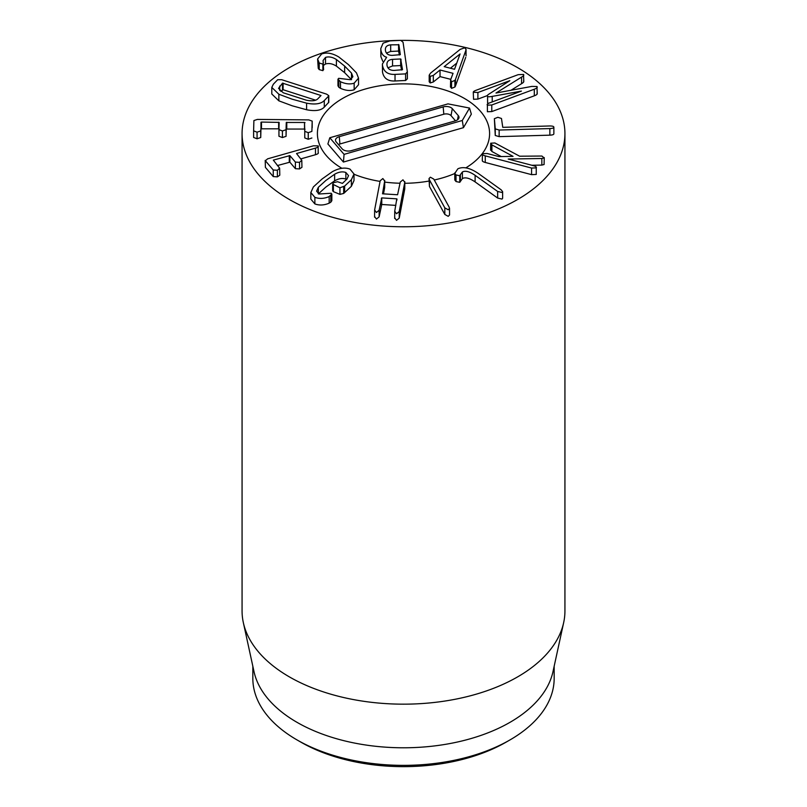 <?xml version="1.0" encoding="UTF-8"?>
<svg xmlns="http://www.w3.org/2000/svg" width="807" height="807" viewBox="0 0 807 807"><rect width="100%" height="100%" fill="white"/><g stroke="black" fill="none" stroke-linecap="round" stroke-linejoin="round"><path stroke-width="1.21" d="M487.388 105.152L487.388 111.739L491.776 111.578L491.776 104.991L487.388 105.152C486.732 104.476 487.428 103.74 489.486 102.933L521.423 91.09L492.209 96.386C489.506 96.911 487.963 96.87 487.589 96.275L487.589 102.862L487.589 96.275C486.813 95.841 487.408 95.024 489.365 93.834L509.832 80.67L477.895 92.512L473.275 92.2L473.538 99.281L477.895 99.1L477.895 92.512M492.209 101.924L492.209 96.386M488.588 103.306L487.589 102.862M487.327 95.599L477.895 99.1M473.538 92.694C472.862 92.008 473.558 91.262 475.605 90.455L518.144 74.678L523.511 74.436L523.793 81.578M523.511 74.436C524.217 75.051 523.561 75.939 521.564 77.099L496.002 93.037L531.904 86.399L536.937 86.51L537.24 93.693M523.511 81.023C524.217 81.638 523.561 82.526 521.564 83.686L521.564 77.099M521.564 83.686L510.892 90.344M536.937 86.51C537.755 87.327 536.887 88.235 534.315 89.224L491.776 104.991M536.937 93.098C537.755 93.915 536.887 94.823 534.315 95.811L491.776 111.578M553.864 127.153C553.874 127.98 552.543 128.454 549.86 128.575L499.15 130.048L495.256 128.888L494.368 118.7L497.869 117.287L501.48 118.488L502.761 127.335L549.628 125.973C552.331 125.953 553.733 126.346 553.864 127.153L553.864 133.74C553.874 134.567 552.543 135.041 549.86 135.162L499.15 136.635L495.256 135.475L494.368 118.7M482.445 153.693L487.135 153.491L498.908 156.588L513.05 156.366L491.887 144.887L490.717 143.222L494.893 142.96L519.627 156.205L541.911 156.044L544.1 157.91L541.84 158.505L508.208 159.04L533.437 165.677C535.858 166.363 536.796 167.089 536.252 167.856L531.571 168.058L485.259 155.862C482.848 155.186 481.91 154.46 482.445 153.693L482.293 160.684M501.238 156.558L491.887 151.474L491.887 144.887M490.575 150.173L490.717 143.222M491.887 151.474L490.717 149.809M544.1 163.801L544.231 157.577L544.1 164.507L541.84 165.092L541.84 158.505M541.84 165.092L531.813 165.253M482.445 160.28C481.91 161.047 482.848 161.773 485.259 162.459L531.571 174.645L536.252 174.443L536.252 167.856M460.363 174.675L459.758 175.755L456.016 174.948L454.815 173.404L457.841 168.814C463.289 166.292 470.219 167.917 478.622 173.676L501.167 189.827L502.63 191.683L501.994 192.5L497.647 191.461L475.111 175.321C469.543 171.528 465.306 170.408 462.391 171.982L460.363 174.675L460.363 181.282L460.363 174.705M502.63 191.683L502.63 198.27L501.994 199.087L497.647 198.058L475.111 181.908C469.543 178.115 465.306 177.005 462.391 178.569L462.391 171.982M462.391 178.569L459.758 182.342L459.758 175.755M459.758 182.342L456.016 181.535L454.815 180.001L454.785 172.94L454.815 180.001M430.353 177.197L433.752 179.073L449.126 207.086L449.539 208.398L448.218 209.749L444.818 207.873L429.445 179.86L429.031 178.549L430.353 177.197M449.539 208.398L449.539 214.985L448.218 216.337L444.818 214.46L429.445 186.457L429.031 178.549M382.871 178.549L384.667 181.05L382.528 193.811L397.579 194.759L400.272 182.039L402.965 179.82L404.761 182.321L399.223 211.535L396.53 213.754L394.734 211.242L396.802 198.845L381.751 197.897L379.129 210.264L376.435 212.483L374.63 209.971L380.178 180.768L382.871 178.549M384.667 187.648L384.727 180.415L384.667 187.648L383.486 193.872M404.761 188.919L404.832 181.686L404.761 188.919L399.223 218.122L396.53 220.341L394.734 217.84M394.673 218.475L394.734 211.242M397.024 199.158L396.802 200.348M395.844 205.381L381.751 204.484L379.129 216.851L376.435 219.07L374.63 216.569M374.569 217.204L374.63 209.971M350.026 169.147L354.001 173.979L351.378 179.719L344.639 186.074L339.939 187.779L332.666 184.157L333.594 182.654L337.538 181.726L342.42 183.391L346.96 179.083L348.533 175.623L345.86 172.486C342.511 171.306 338.769 171.891 334.623 174.241L325.826 180.506L318.321 187.315L316.586 191.158L319.027 193.993L331.163 193.256L331.838 194.094L329.175 196.565C324.162 198.734 319.39 198.986 314.871 197.332L310.836 192.54L313.388 186.911L322.114 178.962L332.434 171.639C339.132 168.027 344.993 167.19 350.026 169.147M354.001 173.979L354.001 180.566L351.378 186.316L343.681 193.438L339.939 194.376L333.382 191.642L333.382 185.055M333.382 191.642L332.666 190.745L332.666 184.157M346.647 179.457L345.86 179.073L345.86 172.486M345.86 179.073C342.511 177.893 338.769 178.478 334.623 180.829L325.826 187.103L318.321 193.902M331.838 194.094L331.838 200.691L330.809 202.194L329.175 203.162L329.175 196.565M329.175 203.162C324.162 205.321 319.39 205.573 314.871 203.919L314.871 197.332M314.871 203.919L310.836 199.127L310.836 192.54M318.18 145.906C318.755 146.662 317.857 147.409 315.476 148.135L296.532 153.522L301.788 160.28L299.518 162.338L295.402 162.096L289.864 155.6L273.321 160.119L279.636 168.179L277.386 170.267L273.25 169.995L265.392 160.785L267.581 158.848L313.479 145.795L318.18 145.906L318.18 152.503C318.755 153.259 317.857 153.996 315.476 154.722L300.648 158.939M301.788 160.28L301.949 167.291L299.518 168.935L295.402 168.683L295.402 162.096M295.402 168.683L289.864 162.187L277.396 165.556M279.636 168.179L279.787 175.19L277.386 176.864L277.386 170.267M277.386 176.864L273.25 176.582L273.25 169.995M273.25 176.582L265.392 167.372L265.21 160.361L265.392 167.372M312.178 127.688L312.178 121.1L311.885 131.4L308.234 132.671L304.774 131.339L304.511 122.462L286.263 122.462L286.061 129.725L282.42 130.966L278.95 129.665L279.151 122.392L261.478 122.069L260.722 130.926L257.07 132.197L253.61 130.865L253.892 120.556L257.372 119.416L308.758 119.89L312.178 121.1L311.885 131.4M311.885 137.997L308.234 139.268L308.234 132.671M308.234 139.268L304.774 137.926L304.774 131.339M305.016 122.634L304.511 122.462L304.511 129.049L286.263 129.049L286.061 136.322L286.061 129.725M305.016 129.221L304.511 129.049M286.061 136.322L282.42 137.553L278.95 136.252L278.95 129.665M279.151 122.392L278.647 122.22L278.647 128.817L260.964 128.817L260.722 137.523L260.722 130.926M279.151 128.979L278.647 128.817M260.722 137.523L257.07 138.794L257.07 132.197M257.07 138.794L253.61 137.452L253.61 130.865M454.533 69.281L444.203 66.648L460.061 53.978L454.533 69.281M456.762 63.117L450.407 68.232M451.527 81.779L450.629 79.802L453.05 73.326L440.027 70.007L433.319 75.394L430.242 76.352L429.193 75.192L430.555 73.124L460.182 49.378L464.701 47.815L466.053 49.318L465.71 50.78L455.461 79.469L454.906 80.428L451.527 81.779L451.527 88.367L450.629 86.389M450.477 87.146L450.629 79.802M450.8 79.348L440.027 76.604L440.027 70.007M440.027 76.604L433.319 81.981L430.242 82.95L429.193 81.789L429.193 75.192M466.053 49.318L466.053 55.915L465.71 50.78M465.71 57.378L455.461 86.056L455.461 79.469M455.461 86.056L454.906 87.015L451.527 88.367M399.415 55.007L398.567 51.073L390.679 51.456L390.679 44.859L398.89 44.758L400.322 54.674L392.202 55.36C388.258 55.36 385.998 53.716 385.423 50.417L385.353 49.459M390.679 51.456L386.482 53.06M385.423 50.417C385.03 47.058 386.785 45.202 390.679 44.859M401.604 70.058L400.665 65.559L392.555 65.952L392.555 59.365L400.665 58.972L402.501 69.715L394.159 70.411C389.952 70.441 387.562 68.706 386.997 65.196L386.926 64.217M392.555 65.952L387.965 67.818M386.997 65.196C386.553 61.705 388.409 59.758 392.555 59.365M407.343 71.803L405.608 73.881L395.027 74.395C387.814 74.708 383.638 71.692 382.488 65.347L382.407 63.985L386.644 57.267C383.517 56.389 381.6 54.019 380.904 50.145L380.793 48.561L383.093 43.164L390.043 40.864L400.746 40.35L403.056 42.236L407.343 71.803L407.374 78.804L405.608 80.478L395.027 80.982C387.814 81.305 383.638 78.289 382.488 71.934L382.488 65.347M382.488 71.934L382.407 63.985M382.8 61.342L380.904 56.732L380.904 50.145M380.904 56.732L380.793 48.561M323.425 62.401L322.871 64.076L319.219 63.027L317.615 58.961L321.67 53.948C326.744 52.162 332.474 53.191 338.859 57.025L348.453 64.631L356.462 72.862L358.53 78.138L358.53 84.735L354.162 89.759L354.162 83.171C350.177 84.493 345.608 84.009 340.483 81.729L337.972 79.187L338.708 78.319L350.319 79.711L352.891 76.726L351.509 73.114L344.639 66.083L336.408 59.526C332.504 57.085 328.873 56.379 325.514 57.398L323.082 60.495L323.597 69.765M354.162 89.759C350.177 91.08 345.608 90.606 340.483 88.316L340.483 81.729M340.483 88.316L338.839 87.267L338.839 80.67M338.839 87.267L337.972 85.774L337.972 79.187M351.509 79.701L344.639 72.68L336.408 66.113C332.504 63.672 328.873 62.966 325.514 63.995L325.514 57.398M325.514 63.995L323.597 65.317M323.425 68.988L322.871 70.663L319.219 69.614L319.219 63.027M319.219 69.614L318.24 68.313L318.24 61.725M318.24 68.313L317.615 58.961M358.53 78.138L354.162 83.171M320.702 95.831L318.2 98.424C316.273 100.764 312.349 101.359 306.428 100.229L283.237 92.775L278.546 88.356L282.521 83.141L321.004 95.519M279.716 90.566L279.716 86.046M315.547 100.159L283.096 89.728L280.856 91.443M328.57 102.711L328.57 96.114L324.283 100.562C321.004 103.932 315.103 104.799 306.589 103.155L292.225 99.211L278.859 94.237L271.798 87.418L273.361 84.19L277.648 79.742L281.643 79.681L326.553 94.126L328.782 95.66L328.782 102.257L324.283 107.149C321.004 110.529 315.103 111.396 306.589 109.752L306.589 103.155M306.589 109.752L292.225 105.798L278.859 100.835L278.859 94.237M278.859 100.835L271.798 94.005L271.798 87.418M401.351 40.38A161.43 93.198 180 0 1 564.93 133.579A161.43 93.198 180 0 1 465.276 219.675A161.43 93.198 180 0 1 289.35 199.48A161.43 93.198 180 0 1 242.07 133.579A161.43 93.198 180 0 1 399.697 40.4M464.378 98.424A86.097 49.711 180 0 1 489.597 133.579A86.097 49.711 180 0 1 465.78 167.896A86.097 49.711 180 0 0 489.597 133.579A86.097 49.711 180 0 0 365.228 89.052A86.097 49.711 180 0 0 317.403 133.579A86.097 49.711 180 0 1 370.554 87.65A86.097 49.711 180 0 1 464.378 98.424M454.785 173.505A86.097 49.711 180 0 1 434.257 180.001A86.097 49.711 180 0 0 454.785 173.505M429.031 181.05A86.097 49.711 180 0 1 404.832 183.28A86.097 49.711 180 0 0 429.031 181.05M400.05 183.239A86.097 49.711 180 0 1 384.727 182.089A86.097 49.711 180 0 0 400.05 183.239M380.057 181.404A86.097 49.711 180 0 1 354.001 174.241A86.097 49.711 180 0 0 380.057 181.404M341.896 168.3A86.097 49.711 180 0 1 317.403 133.579A86.097 49.711 180 0 0 341.896 168.3M300.769 742.077L296.956 739.888L300.769 742.087A145.29 83.878 0 0 0 300.769 742.087A145.29 83.878 0 0 0 506.231 742.077L510.044 739.888A150.667 86.985 180 0 1 296.966 739.888A150.667 86.985 180 0 1 296.956 739.888A150.667 86.985 180 0 1 252.833 678.374L252.833 666.249M554.167 666.249L554.167 678.374A150.667 86.985 180 0 1 510.044 739.888M563.669 622.59L552.987 671.646A150.667 86.985 180 0 1 403.5 747.786A150.667 86.985 180 0 1 254.013 671.646L243.331 622.59A161.43 93.198 0 0 0 289.35 676.871A161.43 93.198 0 0 0 455.844 699.134A161.43 93.198 0 0 0 563.669 622.59A161.43 93.198 0 0 0 564.93 610.97L564.93 133.579M242.07 133.579L242.07 610.97A161.43 93.198 0 0 0 243.331 622.59M452.303 108.663L458.285 115.623A6.809 3.924 180 0 1 458.941 117.862A6.809 3.924 180 0 1 455.209 120.889L351.307 150.657A6.809 3.924 180 0 1 342.188 148.892L336.216 141.931A6.809 3.924 180 0 1 335.551 140.67A6.809 3.924 180 0 1 339.283 136.665L443.184 106.897A6.809 3.924 180 0 1 452.303 108.663L451.022 115.623A5.377 3.107 0 0 0 443.81 114.221L339.918 143.989A5.377 3.107 0 0 0 338.496 144.584M455.481 120.808L451.022 115.623M448.006 103.871L469.543 108.057L462.29 120.495L344.075 154.369L329.791 137.755L448.006 103.871M462.29 120.495L463.45 127.667L471.338 114.13L469.543 108.057M463.45 127.667L343.429 162.056L344.075 154.369M343.429 162.056L327.884 143.969L329.791 137.755M534.315 95.811L534.315 89.224M495.256 135.475L495.256 128.888M553.864 133.74L553.864 127.264M549.86 135.162L549.86 128.575M499.15 136.635L499.15 130.048M531.571 174.645L531.571 168.058M485.259 162.459L485.259 155.862M497.647 198.058L497.647 191.461M475.111 181.908L475.111 175.321M456.016 181.535L456.016 174.948M444.818 214.46L444.818 207.873M429.445 186.457L429.445 179.86M399.223 218.122L399.223 211.535M381.751 204.484L381.751 197.897M381.418 204.756L381.418 198.169M379.129 216.851L379.129 210.264M351.378 186.316L351.378 179.719M344.639 192.671L344.639 186.074M343.681 193.438L343.681 186.841M339.939 194.376L339.939 187.779M334.623 180.829L334.623 174.241M318.321 193.64L318.321 187.315M330.809 202.194L330.809 195.597M315.476 154.722L315.476 148.135M299.518 168.935L299.518 162.338M289.864 162.187L289.864 155.6M289.289 162.177L289.289 155.58M286.778 128.888L286.778 122.301M286.263 129.049L286.263 122.462M282.42 137.553L282.42 130.966M261.478 128.656L261.478 122.069M260.964 128.817L260.964 122.22M433.319 81.981L433.319 75.394M430.242 82.95L430.242 76.352M454.906 87.015L454.906 80.428M398.567 51.073L398.567 44.476M398.89 51.345L398.89 44.758M400.665 65.559L400.665 58.972M400.988 65.841L400.988 59.254M395.027 80.982L395.027 74.395M405.608 80.478L405.608 73.881M351.509 79.116L351.509 73.114M344.639 72.68L344.639 66.083M336.408 66.113L336.408 59.526M322.871 70.663L322.871 64.076M282.521 89.728L282.521 83.141M283.096 89.728L283.096 83.141M324.283 107.149L324.283 100.562M457.508 119.809L458.285 115.623M339.918 143.989L339.283 136.665M443.81 114.221L443.184 106.897"/></g></svg>
